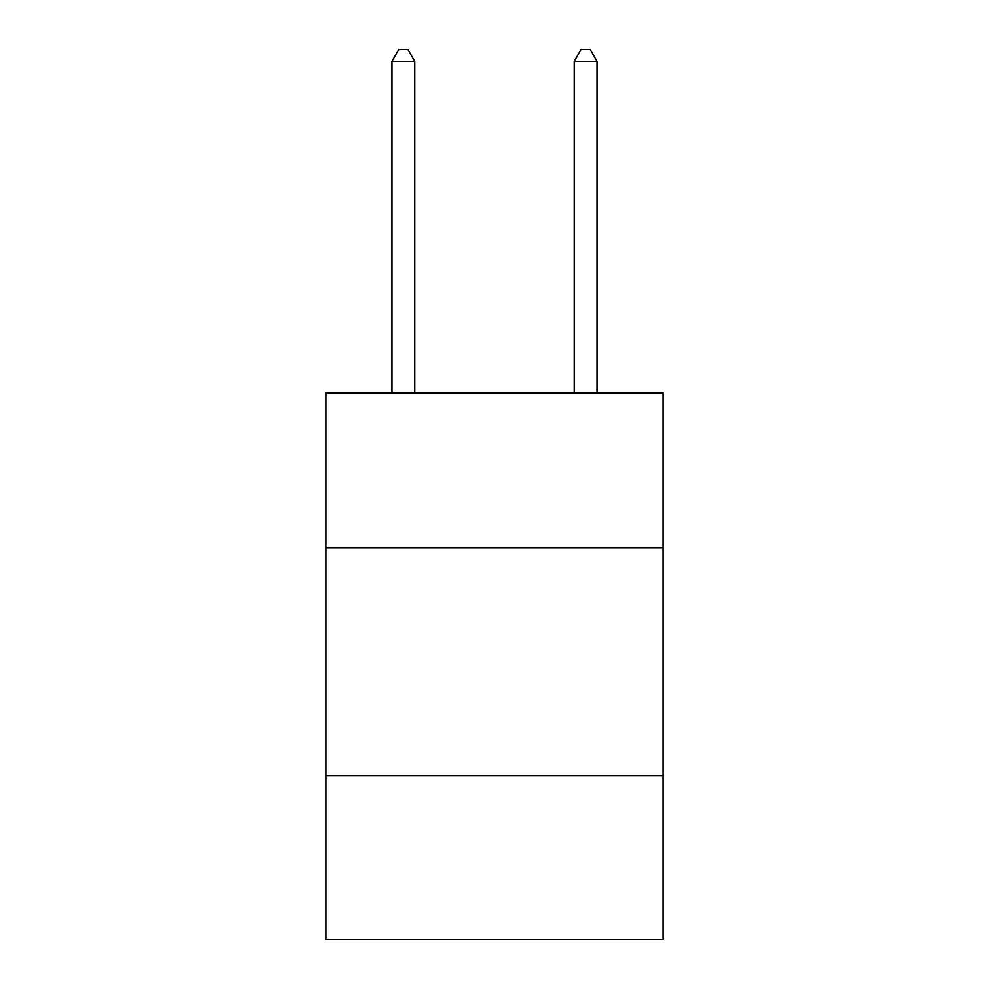 <?xml version="1.0" encoding="UTF-8"?>
<svg xmlns="http://www.w3.org/2000/svg" width="989" height="989" viewBox="0 0 989 989"><rect width="100%" height="100%" fill="white"/><g stroke="black" fill="none" stroke-linecap="round" stroke-linejoin="round"><path stroke-width="1.48" d="M663.05 547.795L663.05 392.917L325.95 392.917L325.95 547.795L663.05 547.795L663.05 939.55L325.95 939.55L325.95 547.795M663.05 775.561L325.95 775.561M414.787 392.917L414.787 61.293L392.003 61.293L392.003 392.917M392.003 61.293L398.839 49.45L407.95 49.45L414.787 61.293M596.997 392.917L596.997 61.293L574.213 61.293L574.213 392.917M574.213 61.293L581.05 49.45L590.161 49.45L596.997 61.293"/></g></svg>
